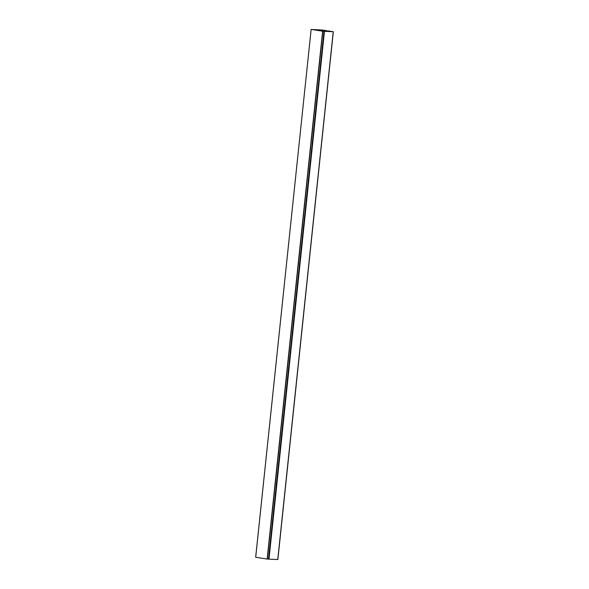 <?xml version="1.0" encoding="UTF-8"?>
<svg xmlns="http://www.w3.org/2000/svg" width="589" height="589" viewBox="0 0 589 589"><rect width="100%" height="100%" fill="white"/><g stroke="black" fill="none" stroke-linecap="round" stroke-linejoin="round"><path stroke-width="0.88" d="M323.994 31.298L322.809 31.239L267.332 559.057L268.518 559.108L324.024 31.298L311.463 29.487L322.154 30.002L327.05 30.761L326.983 31.394M255.7 557.26L311.139 29.45L255.67 557.268L267.148 559.035L322.625 31.217L312.582 29.575M332.454 31.659L328.309 30.952L333.33 31.732L324.465 31.32L268.989 559.13L268.555 559.094L324.024 31.298M327.896 31.438L327.948 30.937M327.05 30.761L326.623 31.379M326.689 30.738L322.183 30.046L322.073 31.114M277.758 559.521L268.989 559.13M332.461 31.629L324.465 31.32M321.513 31.033L321.623 29.987L313.319 29.767M321.623 29.987L322.183 30.046M277.75 559.55L333.227 31.74M268.775 559.116L324.252 31.305M255.67 557.268L311.139 29.45M277.861 559.55L333.33 31.732"/></g></svg>
